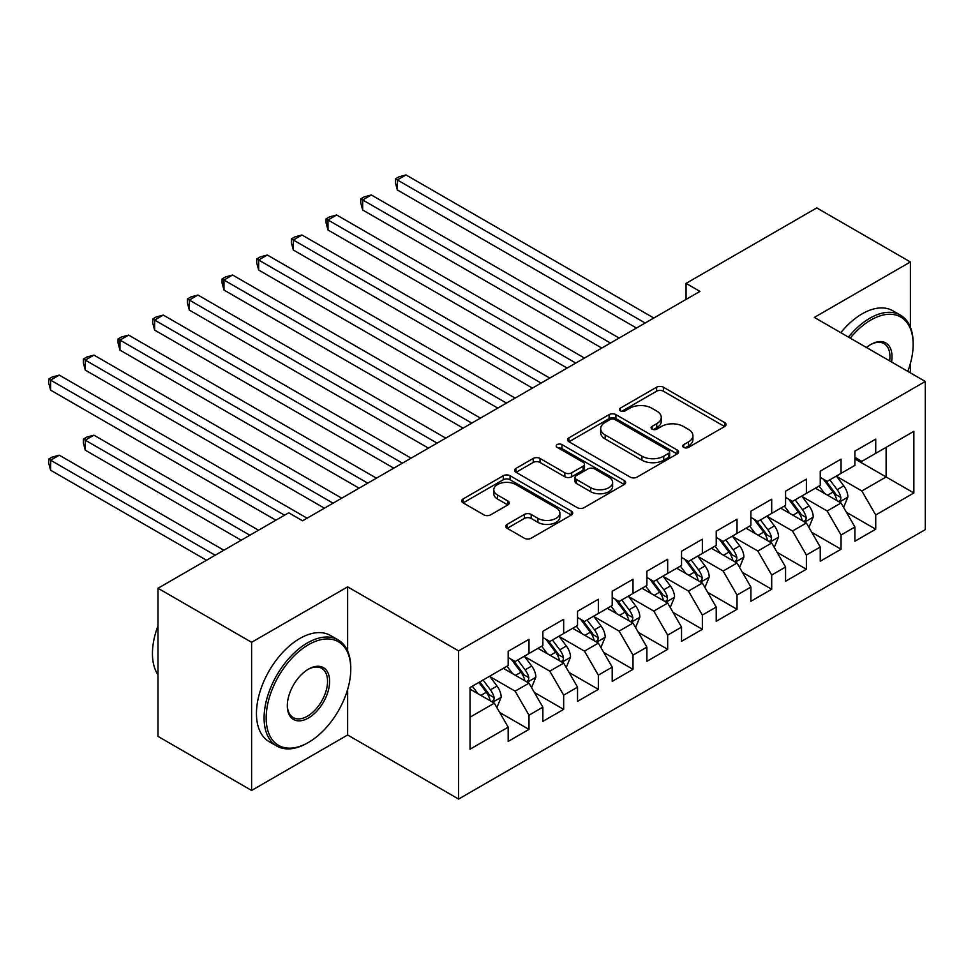 <?xml version="1.0" encoding="UTF-8"?>
<svg xmlns="http://www.w3.org/2000/svg" width="974" height="974" viewBox="0 0 974 974"><rect width="100%" height="100%" fill="white"/><g stroke="black" fill="none" stroke-linecap="round" stroke-linejoin="round"><path stroke-width="1.46" d="M683.724 447.395A3.372 1.948 0 0 0 688.496 447.395L724.656 426.515A4.809 2.776 0 0 0 726.068 424.554A4.809 2.776 0 0 0 724.656 422.582L663.391 387.214A4.809 2.776 0 0 0 656.586 387.214L620.426 408.094A3.372 1.948 0 0 0 619.44 409.47A3.372 1.948 0 0 0 620.426 410.845A3.372 1.948 0 0 0 625.186 410.845L629.874 408.143A15.401 8.888 0 0 1 651.655 408.143L656.756 411.089A15.401 8.888 0 0 1 661.261 417.371A15.401 8.888 0 0 1 656.756 423.666L652.081 426.368A3.372 1.948 0 0 0 651.095 427.744A3.372 1.948 0 0 0 652.081 429.12A3.372 1.948 0 0 0 656.841 429.12L661.516 426.417A15.401 8.888 0 0 1 683.298 426.417L688.411 429.364A15.401 8.888 0 0 1 692.916 435.646A15.401 8.888 0 0 1 688.411 441.94L683.724 444.643A3.372 1.948 0 0 0 682.737 446.019A3.372 1.948 0 0 0 683.724 447.395L683.724 444.643M507.174 524.365A4.809 2.776 0 0 0 505.762 526.337A4.809 2.776 0 0 0 507.174 528.298L524.365 538.22A4.809 2.776 0 0 0 531.171 538.22L571.336 515.039A4.809 2.776 0 0 0 572.736 513.067A4.809 2.776 0 0 0 571.336 511.107L510.072 475.738A4.809 2.776 0 0 0 503.266 475.738L463.1 498.919A4.809 2.776 0 0 0 461.688 500.892A4.809 2.776 0 0 0 463.1 502.852L483.859 514.832A4.809 2.776 0 0 0 490.677 514.832L507.856 504.909A4.809 2.776 0 0 0 509.268 502.949A4.809 2.776 0 0 0 507.856 500.989L497.568 495.036A12.869 7.439 0 0 1 493.794 489.788A12.869 7.439 0 0 1 501.744 482.921A12.869 7.439 0 0 1 515.77 484.528L556.105 507.807A12.869 7.439 0 0 1 559.867 513.067A12.869 7.439 0 0 1 551.929 519.933A12.869 7.439 0 0 1 537.892 518.326L531.171 514.442A4.809 2.776 0 0 0 524.365 514.442L507.174 524.365L507.174 528.298M347.645 651.095L347.645 586.859L251.609 642.304L157.995 588.259L288.706 512.787L302.573 520.798L699.929 291.396L686.061 283.385L686.061 299.395M347.645 586.859L458.608 650.912L925.3 381.467L925.3 529.613L458.608 799.057L458.608 650.912M910.386 327.227L910.386 261.969L814.349 317.414L925.3 381.467M910.386 261.969L816.772 207.912L686.061 283.385M630.215 477.114A4.809 2.776 0 0 0 637.02 477.114L677.174 453.921A4.809 2.776 0 0 0 678.586 451.96A4.809 2.776 0 0 0 677.174 450L615.921 414.62A4.809 2.776 0 0 0 609.103 414.62L568.95 437.813A4.809 2.776 0 0 0 567.538 439.773A4.809 2.776 0 0 0 568.95 441.746L630.215 477.114M558.552 448.113A3.372 1.948 0 0 1 561.974 448.6L561.974 444.594L624.249 480.547A4.809 2.776 0 0 1 625.661 482.52A4.809 2.776 0 0 1 624.249 484.48L584.096 507.661A4.809 2.776 0 0 1 577.29 507.661L516.025 472.293L516.025 468.372A4.809 2.776 0 0 0 514.613 470.332A4.809 2.776 0 0 0 516.025 472.293M516.025 468.372L533.216 458.437A4.809 2.776 0 0 1 540.022 458.437L564.859 472.792A4.809 2.776 0 0 0 571.677 472.792L583.073 466.205A4.809 2.776 0 0 0 584.485 464.245A4.809 2.776 0 0 0 583.073 462.273L557.201 447.346A3.372 1.948 0 0 1 556.215 445.97A3.372 1.948 0 0 1 558.297 444.168A3.372 1.948 0 0 1 561.974 444.594M854.916 458.949L886.121 476.956L886.121 447.334L913.856 431.324L875.723 453.336L875.723 439.128L854.916 451.132L854.916 465.353L841.049 473.352L841.049 459.144L820.242 471.16L820.242 485.369L806.375 493.38L806.375 479.159L785.568 491.176L785.568 505.384L771.7 513.395L771.7 499.175L750.893 511.192L750.893 525.4L737.026 533.411L737.026 519.203L716.219 531.207L716.219 545.428L702.351 553.427L702.351 539.219L681.544 551.223L681.544 565.444L667.677 573.442L667.677 559.234L646.882 571.251L646.882 585.459L633.003 593.47L633.003 579.25L612.208 591.267L612.208 605.475L598.34 613.486L598.34 599.266L577.533 611.282L577.533 625.491L563.666 633.502L563.666 619.294L542.859 631.298L542.859 645.519L528.992 653.517L528.992 639.309L508.184 651.314L508.184 665.534L470.04 687.547L470.04 749.213L508.184 727.188L494.317 703.167L470.04 689.154M913.856 431.324L913.856 492.978L875.723 514.99L861.844 490.969L836.715 476.456M846.418 512.3L875.723 529.211L875.723 514.99M875.723 529.211L854.916 541.215L854.916 527.007L841.049 535.018L827.182 510.997L802.04 496.484M811.744 532.315L841.049 549.226L841.049 535.018M841.049 549.226L820.242 561.243L820.242 547.023L806.375 555.034L792.507 531.013L767.366 516.5M777.069 552.331L806.375 569.242L806.375 555.034M806.375 569.242L785.568 581.259L785.568 567.038L771.7 575.05L757.833 551.028L732.691 536.516M742.395 572.347L771.7 589.258L771.7 575.05M771.7 589.258L750.893 601.275L750.893 587.066L737.026 595.065L723.158 571.044L698.017 556.531M707.733 592.362L737.026 609.286L737.026 595.065M737.026 609.286L716.219 621.29L716.219 607.082L702.351 615.081L688.484 591.06L663.343 576.547M673.058 612.39L702.351 629.301L702.351 615.081M702.351 629.301L681.544 641.306L681.544 627.098L667.677 635.109L653.81 611.088L628.668 596.575M638.384 632.406L667.677 649.317L667.677 635.109M667.677 649.317L646.882 661.334L646.882 647.113L633.003 655.125L619.135 631.103L594.006 616.591M603.71 652.422L633.003 669.333L633.003 655.125M633.003 669.333L612.208 681.35L612.208 667.129L598.34 675.14L584.461 651.119L559.332 636.606M569.035 672.437L598.34 689.349L598.34 675.14M598.34 689.349L577.533 701.365L577.533 687.157L563.666 695.156L549.799 671.135L524.657 656.622M534.361 692.453L563.666 709.376L563.666 695.156M563.666 709.376L542.859 721.381L542.859 707.173L528.992 715.184L515.124 691.15L489.983 676.638M499.686 712.481L528.992 729.392L528.992 715.184M528.992 729.392L508.184 741.397L508.184 727.188M508.184 657.523L515.124 661.529L528.992 653.517M470.04 717.181L494.317 703.167M542.859 637.507L549.799 641.513L563.666 633.502M515.124 691.15L528.992 683.151L503.327 668.334M542.859 707.173L528.992 683.151M577.533 617.492L584.461 621.497L598.34 613.486M549.799 671.135L563.666 663.136L538.001 648.319M577.533 687.157L563.666 663.136M612.208 597.476L619.135 601.469L633.003 593.47M584.461 651.119L598.34 643.108L572.675 628.303M612.208 667.129L598.34 643.108M646.882 577.448L653.81 581.454L667.677 573.442M619.135 631.103L633.003 623.092L607.35 608.275M646.882 647.113L633.003 623.092M681.544 557.432L688.484 561.438L702.351 553.427M653.81 611.088L667.677 603.076L642.024 588.259M681.544 627.098L667.677 603.076M716.219 537.417L723.158 541.422L737.026 533.411M688.484 591.06L702.351 583.061L676.699 568.244M716.219 607.082L702.351 583.061M750.893 517.401L757.833 521.407L771.7 513.395M723.158 571.044L737.026 563.045L711.373 548.228M750.893 587.066L737.026 563.045M785.568 497.373L792.507 501.379L806.375 493.38M757.833 551.028L771.7 543.017L746.035 528.212M785.568 567.038L771.7 543.017M820.242 477.357L827.182 481.363L841.049 473.352M792.507 531.013L806.375 523.001L780.71 508.184M820.242 547.023L806.375 523.001M854.916 457.342L861.844 461.347L875.723 453.336M827.182 510.997L841.049 502.986L815.384 488.169M854.916 527.007L841.049 502.986M157.995 588.259L157.995 736.393L251.609 790.45L347.645 734.993L458.608 799.057M251.609 642.304L251.609 790.45M910.386 372.859L910.386 363.436M861.844 490.969L886.121 476.956L913.856 492.978M347.645 734.993L347.645 689.349M685.075 447.87L688.411 445.946A15.401 8.888 0 0 0 692.916 439.651L692.916 435.646M661.261 417.371L661.261 421.377A15.401 8.888 0 0 1 656.756 427.671L653.42 429.595M724.595 426.551L663.391 391.219A4.809 2.776 0 0 0 656.586 391.219L621.765 411.32M677.113 453.957L615.921 418.625A4.809 2.776 0 0 0 609.103 418.625L569.011 441.782M668.663 453.336A3.372 1.948 0 0 0 669.649 451.96A3.372 1.948 0 0 0 668.663 450.585L614.898 419.538A3.372 1.948 0 0 0 610.126 419.538L605.195 422.387A15.401 8.888 0 0 0 600.678 428.67A15.401 8.888 0 0 0 605.195 434.964L641.951 456.185A15.401 8.888 0 0 0 663.732 456.185L668.663 453.336L668.663 457.342A3.372 1.948 0 0 0 669.649 455.966L669.649 451.96M600.678 428.67L600.678 432.675A15.401 8.888 0 0 0 605.195 438.97L605.195 434.964M668.663 457.342L663.732 460.191A15.401 8.888 0 0 1 641.951 460.191L605.195 438.97M516.086 472.329L533.216 462.443L533.216 458.437M584.485 464.245L584.485 468.238A4.809 2.776 0 0 1 583.073 470.211L571.677 476.785A4.809 2.776 0 0 1 564.859 476.785L540.022 462.443A4.809 2.776 0 0 0 533.216 462.443M561.974 448.6L624.188 484.516M590.646 487.67A12.869 7.439 0 0 0 604.671 489.289A12.869 7.439 0 0 0 612.622 482.41A12.869 7.439 0 0 0 608.847 477.163L594.639 468.957A4.809 2.776 0 0 0 587.833 468.957L576.438 475.543A4.809 2.776 0 0 0 575.025 477.503A4.809 2.776 0 0 0 576.438 479.464L590.646 487.67L590.646 491.675A12.869 7.439 0 0 0 604.671 493.282A12.869 7.439 0 0 0 612.622 486.416L612.622 482.41M575.025 477.503L575.025 481.509A4.809 2.776 0 0 0 576.438 483.469L576.438 479.464M590.646 491.675L576.438 483.469M559.867 513.067L559.867 517.072A12.869 7.439 0 0 1 551.929 523.939A12.869 7.439 0 0 1 537.892 522.332L531.171 518.448A4.809 2.776 0 0 0 524.365 518.448L507.247 528.334M493.794 489.788L493.794 493.794A12.869 7.439 0 0 0 497.568 499.041L497.568 495.036M507.795 504.946L497.568 499.041M571.263 515.076L510.072 479.744A4.809 2.776 0 0 0 503.266 479.744L463.174 502.888M843.606 507.43L847.904 496.935A12.991 7.5 -120 0 0 843.764 485.868L836.398 476.043M824.661 493.526L819.061 486.05M816.443 488.778L815.81 487.925M397.331 270.029L567.124 368.062L327.994 229.998L327.994 219.99L336.663 214.986L584.461 358.055M838.602 501.573L840.611 499.759L840.891 497.495A12.991 7.5 -120 0 0 837.177 489.678L829.811 479.841M825.599 480.462L834.706 492.601A6.623 3.823 60 0 1 835.899 494.609L840.891 497.495M823.322 479.135L833.014 492.077A12.991 7.5 60 0 1 836.727 499.893L836.995 500.648M645.141 323.015L397.331 179.947L406 174.943L653.81 318.011M636.472 328.019L397.331 189.954L397.331 179.947L395.432 178.851L398.902 176.842L406 174.943M397.331 189.954L395.432 182.856L395.432 178.851M808.944 527.445L813.241 516.951A12.991 7.5 -120 0 0 809.09 505.896L801.724 496.058M789.987 513.542L784.387 506.066M781.769 508.793L781.136 507.953M362.657 290.045L532.449 388.078L293.32 250.014L293.32 240.006L301.989 235.002L549.786 378.07M803.927 521.589L805.936 519.775L806.216 517.511A12.991 7.5 -120 0 0 802.503 509.694L795.137 499.857M790.937 500.478L800.031 512.616A6.623 3.823 60 0 1 801.237 514.625L806.216 517.511M788.648 499.151L798.339 512.093A12.991 7.5 60 0 1 802.065 519.909L802.32 520.664M774.269 547.461L778.567 536.978A12.991 7.5 -120 0 0 774.415 525.911L767.049 516.074M755.313 533.557L749.712 526.082M747.095 528.821L746.461 527.969M327.994 310.073L497.787 408.094L258.646 270.029L258.646 260.021L267.314 255.018L515.124 398.086M769.253 541.605L771.262 539.791L771.542 537.526A12.991 7.5 -120 0 0 767.829 529.71L760.463 519.885M756.262 520.493L765.357 532.632A6.623 3.823 60 0 1 766.562 534.653L771.542 537.526M753.973 519.179L763.665 532.121A12.991 7.5 60 0 1 767.39 539.937L767.646 540.68M610.467 343.043L362.669 199.962L371.325 194.958L619.135 338.039M601.798 348.047L362.669 209.982L362.669 199.962L360.757 198.866L364.227 196.87L371.325 194.958M362.669 209.982L360.757 202.872L360.757 198.866M575.792 363.058L326.083 218.882L329.553 216.885L336.663 214.986M327.994 229.998L326.083 222.888L326.083 218.882M907.792 371.362A59.828 34.54 120 0 0 913.162 344.443A59.828 34.54 120 0 0 870.866 320.02A59.828 34.54 120 0 0 850.229 338.136M848.427 337.089A61.289 35.393 -60 0 1 869.819 318.218A61.289 35.393 -60 0 1 900.475 315.174A61.289 35.393 -60 0 1 913.162 343.238L913.162 344.443M866.47 347.511A29.914 17.264 -60 0 1 870.866 344.443L870.866 344.443A29.914 17.264 -60 0 1 891.551 361.987M889.627 360.879A28.441 16.424 120 0 0 884.039 343.627A28.441 16.424 120 0 0 870.342 344.747M840.806 332.682A61.289 35.393 -60 0 1 862.197 313.811A61.289 35.393 -60 0 1 892.841 310.779L900.475 315.174M308.466 644.715A59.828 34.54 120 0 0 266.17 717.984A59.828 34.54 120 0 0 308.466 742.407L307.431 743.004A61.289 35.393 -60 0 1 276.786 746.035A61.289 35.393 -60 0 1 267.387 696.921A61.289 35.393 -60 0 1 307.431 642.913A61.289 35.393 -60 0 1 338.075 639.869A61.289 35.393 -60 0 1 350.774 667.933L350.774 669.138A59.828 34.54 120 0 0 308.466 644.715M308.466 669.138L308.466 669.138A29.914 17.264 -60 0 1 329.614 681.35A29.914 17.264 -60 0 1 308.466 717.984A29.914 17.264 -60 0 1 287.318 705.773A29.914 17.264 -60 0 1 308.466 669.138L308.466 669.138M287.33 705.152A28.441 16.424 120 0 0 293.211 717.582A28.441 16.424 120 0 0 307.431 716.182A28.441 16.424 120 0 0 326.01 691.114A28.441 16.424 120 0 0 321.651 668.322A28.441 16.424 120 0 0 307.942 669.442M157.995 674.812A61.289 35.393 -60 0 1 157.995 625.819M276.786 746.035L269.153 741.64A61.289 35.393 -60 0 1 259.754 692.514A61.289 35.393 -60 0 1 299.797 638.506A61.289 35.393 -60 0 1 330.442 635.474L338.075 639.869M307.431 743.004L308.466 742.407A59.828 34.54 120 0 0 350.774 669.138M739.595 567.489L743.893 556.994A12.991 7.5 -120 0 0 739.741 545.927L732.375 536.09M720.638 553.573L715.038 546.11M712.42 548.837L711.787 547.985M293.32 330.089L463.113 428.122L223.971 290.045L223.971 280.037L232.64 275.033L480.45 418.102M734.579 561.621L736.587 559.819L736.88 557.542A12.991 7.5 -120 0 0 733.154 549.726L725.788 539.9M721.588 540.509L730.683 552.66A6.623 3.823 60 0 1 731.888 554.669L736.88 557.542M719.299 539.194L728.99 552.136A12.991 7.5 60 0 1 732.716 559.953L732.972 560.707M704.92 587.505L709.218 577.01A12.991 7.5 -120 0 0 705.066 565.943L697.701 556.117M685.964 573.601L680.363 566.125M677.746 568.853L677.113 568M258.646 350.104L428.438 448.137L189.297 310.073L189.297 300.065L197.965 295.049L445.775 438.13M699.904 581.648L701.913 579.834L702.205 577.57A12.991 7.5 -120 0 0 698.48 569.753L691.114 559.916M686.914 560.525L696.008 572.675A6.623 3.823 60 0 1 697.214 574.684L702.205 577.57M684.625 559.21L694.316 572.152A12.991 7.5 60 0 1 698.041 579.968L698.309 580.723M541.13 383.074L291.409 238.898L294.878 236.901L301.989 235.002M293.32 250.014L291.409 242.903L291.409 238.898M506.456 403.09L256.734 258.926L260.204 256.917L267.314 255.018M258.646 270.029L256.734 262.931L256.734 258.926M670.246 607.52L674.544 597.025A12.991 7.5 -120 0 0 670.392 585.958L663.026 576.133M651.289 593.616L645.701 586.141M643.071 588.868L642.438 588.016M223.971 370.12L393.764 468.153L154.623 330.089L154.623 320.081L163.291 315.077L411.101 458.145M665.23 601.664L667.251 599.85L667.531 597.586A12.991 7.5 -120 0 0 663.805 589.769L656.439 579.932M652.239 580.553L661.334 592.691A6.623 3.823 60 0 1 662.539 594.7L667.531 597.586M649.95 579.226L659.654 592.168A12.991 7.5 60 0 1 663.367 599.984L663.635 600.739M471.781 423.106L222.06 278.941L225.53 276.933L232.64 275.033M223.971 290.045L222.06 282.947L222.06 278.941M635.572 627.536L639.869 617.053A12.991 7.5 -120 0 0 635.73 605.986L628.364 596.149M616.627 613.632L611.027 606.157M608.409 608.884L607.764 608.044M189.297 390.148L359.089 488.169L119.948 350.104L119.948 340.096L128.617 335.093L376.427 478.161M630.555 621.68L632.576 619.866L632.856 617.601A12.991 7.5 -120 0 0 629.131 609.785L621.765 599.96M617.565 600.568L626.659 612.707A6.623 3.823 60 0 1 627.865 614.716L632.856 617.601M615.276 599.241L624.979 612.183A12.991 7.5 60 0 1 628.693 620L628.961 620.755M437.107 443.133L187.398 298.957L190.855 296.96L197.965 295.049M189.297 310.073L187.398 302.963L187.398 298.957M600.897 647.552L605.195 637.069A12.991 7.5 -120 0 0 601.055 626.002L593.69 616.165M581.953 633.648L576.352 626.172M573.735 628.912L573.089 628.06M154.623 410.164L324.415 508.184L85.286 370.12L85.286 360.112L93.942 355.108L341.752 498.177M595.881 641.696L597.902 639.881L598.182 637.617A12.991 7.5 -120 0 0 594.469 629.801L587.103 619.975M582.89 620.584L591.997 632.735A6.623 3.823 60 0 1 593.19 634.744L598.182 637.617M580.614 619.269L590.305 632.211A12.991 7.5 60 0 1 594.018 640.028L594.286 640.77M402.432 463.149L152.723 318.973L156.181 316.976L163.291 315.077M154.623 330.089L152.723 322.978L152.723 318.973M566.223 667.58L570.521 657.085A12.991 7.5 -120 0 0 566.381 646.018L559.015 636.192M547.278 653.676L541.678 646.2M539.06 648.928L538.427 648.075M119.948 430.179L275.873 520.201L50.611 390.136L50.611 380.128L59.28 375.124L307.078 518.192M561.219 661.711L563.228 659.909L563.508 657.633A12.991 7.5 -120 0 0 559.794 649.828L552.428 639.991M548.216 640.6L557.323 652.75A6.623 3.823 60 0 1 558.516 654.759L563.508 657.633M545.939 639.285L555.63 652.227A12.991 7.5 60 0 1 559.344 660.043L559.612 660.798M367.758 483.165L118.049 338.989L121.519 336.992L128.617 335.093M119.948 350.104L118.049 342.994L118.049 338.989M531.561 687.595L535.858 677.1A12.991 7.5 -120 0 0 531.707 666.033L524.341 656.208M512.604 673.691L507.004 666.216M504.386 668.943L503.753 668.091M258.536 530.209L93.942 435.183L85.286 440.187L85.286 450.195L241.199 540.217M526.544 681.739L528.553 679.925L528.833 677.661A12.991 7.5 -120 0 0 525.12 669.844L517.754 660.007M513.554 660.615L522.648 672.766A6.623 3.823 60 0 1 523.854 674.775L528.833 677.661M511.265 659.301L520.956 672.243A12.991 7.5 60 0 1 524.682 680.059L524.937 680.814M85.286 450.195L83.374 443.085L83.374 439.091L249.868 535.213M83.374 439.091L86.844 437.082L93.942 435.183M333.084 503.181L83.374 359.016L86.844 357.008L93.942 355.108M85.286 370.12L83.374 363.022L83.374 359.016M496.886 707.611L501.184 697.116A12.991 7.5 -120 0 0 497.032 686.061L489.666 676.224M477.93 693.707L472.329 686.232M223.862 550.225L59.28 455.199L50.611 460.203L50.611 470.211L206.525 560.233M491.87 701.755L493.879 699.941L494.159 697.676A12.991 7.5 -120 0 0 490.446 689.86L483.08 680.022M479.829 681.91L487.974 692.782A6.623 3.823 60 0 1 489.179 694.791L494.159 697.676M478.916 682.433L486.282 692.258A12.991 7.5 60 0 1 490.007 700.075L490.263 700.83M50.611 470.211L48.7 463.113L48.7 459.107L215.193 555.229M48.7 459.107L52.17 457.098L59.28 455.199M284.542 515.197L48.7 379.032L52.17 377.023L59.28 375.124M50.611 390.136L48.7 383.038L48.7 379.032M688.411 445.946L688.411 441.94M652.081 429.12L652.081 426.368M656.756 427.671L656.756 423.666M620.426 410.845L620.426 408.094M656.586 391.219L656.586 387.214M663.391 391.219L663.391 387.214M724.656 426.515L724.656 422.582M568.95 441.746L568.95 437.813M609.103 418.625L609.103 414.62M615.921 418.625L615.921 414.62M677.174 453.921L677.174 450M641.951 460.191L641.951 456.185M663.732 460.191L663.732 456.185M540.022 462.443L540.022 458.437M564.859 476.785L564.859 472.792M571.677 476.785L571.677 472.792M583.073 470.211L583.073 466.205M624.249 484.48L624.249 480.547M524.365 518.448L524.365 514.442M531.171 518.448L531.171 514.442M537.892 522.332L537.892 518.326M507.856 504.909L507.856 500.989M463.1 502.852L463.1 498.919M503.266 479.744L503.266 475.738M510.072 479.744L510.072 475.738M571.336 515.039L571.336 511.107M839.418 502.048L847.818 497.19M837.177 489.678L843.764 485.868M827.583 495.218L833.014 492.077M804.743 522.064L813.156 517.206M802.503 509.694L809.09 505.896M792.909 515.234L798.339 512.093M770.069 542.08L778.482 537.222M767.829 529.71L774.415 525.911M758.235 535.25L763.665 532.121M735.394 562.095L743.807 557.25M733.154 549.726L739.741 545.927M723.56 555.265L728.99 552.136M700.72 582.111L709.133 577.265M698.48 569.753L705.066 565.943M688.898 575.281L694.316 572.152M666.046 602.139L674.458 597.281M663.805 589.769L670.392 585.958M654.224 595.309L659.654 592.168M631.383 622.155L639.784 617.297M629.131 609.785L635.73 605.986M619.549 615.324L624.979 612.183M596.709 642.17L605.11 637.313M594.469 629.801L601.055 626.002M584.875 635.34L590.305 632.211M562.035 662.186L570.435 657.34M559.794 649.828L566.381 646.018M550.2 655.356L555.63 652.227M527.36 682.202L535.773 677.356M525.12 669.844L531.707 666.033M515.526 675.372L520.956 672.243M492.686 702.23L501.099 697.372M490.446 689.86L497.032 686.061M480.852 695.399L486.282 692.258"/></g></svg>
